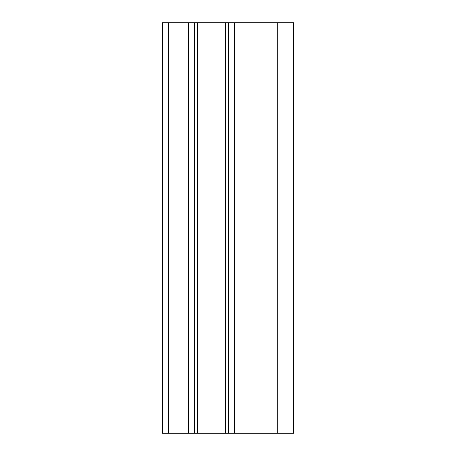 <?xml version="1.0" encoding="UTF-8"?>
<svg xmlns="http://www.w3.org/2000/svg" width="456" height="456" viewBox="0 0 456 456"><rect width="100%" height="100%" fill="white"/><g stroke="black" fill="none" stroke-linecap="round" stroke-linejoin="round"><path stroke-width="0.68" d="M277.248 433.2L293.664 433.2L293.664 22.8L162.336 22.8L162.336 433.2L277.248 433.2L277.248 22.8M228.41 433.2L228.41 22.8M194.758 433.2L194.758 22.8L194.758 433.2M234.566 433.2L234.566 22.8M225.566 433.2L225.566 22.8M197.602 433.2L197.602 22.8M188.602 433.2L188.602 22.8M168.492 433.2L168.492 22.8"/></g></svg>
